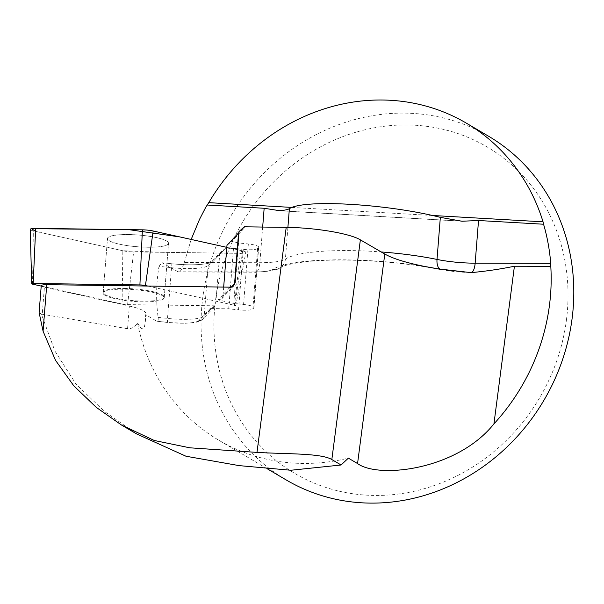<?xml version="1.0" encoding="UTF-8"?>
<svg xmlns="http://www.w3.org/2000/svg" width="604" height="604" viewBox="0 0 604 604"><rect width="100%" height="100%" fill="white"/><g stroke="black" fill="none" stroke-linecap="round" stroke-linejoin="round"><path stroke-width="0.45" stroke-dasharray="3.02 2.27" d="M39.117 312.562L41.359 314.088L54.964 351.143L76.013 384.129L104.401 411.399L136.564 433.906M41.359 314.088L127.565 328.712C132.027 328.833 135.326 326.855 137.463 322.77A199.433 181.623 120.5 0 0 218.867 440.278A199.433 181.623 120.5 0 0 348.349 458.134M488.659 136.278A199.433 181.623 -59.5 0 0 230.947 215.922A199.433 181.623 -59.5 0 0 286.198 479.946M159.018 266.334L161.985 262.71L171.075 263.691A36.897 7.089 -175.5 0 0 213.461 261.087L225.496 248.214L219.781 253.016L208.176 265.435A31.906 6.131 4.5 0 1 207.904 265.684A31.906 6.131 4.5 0 1 171.521 267.685L159.018 266.334C156.149 283.185 155.847 300.211 158.127 317.394C158.391 320.46 157.954 321.721 156.814 321.2L145.639 314.692L145.224 322.702L144.348 327.27L143.261 328.787L141.91 328.712L140.226 327.217L137.463 322.77M219.781 253.016L215.771 303.744L214.42 306.711L210.056 308.553L198.882 320.513A4.983 4.84 43.1 0 0 202.914 319.033C201.321 320.739 198.58 321.887 194.699 322.491L184.892 323.291L167.799 322.491L156.814 321.2L167.95 322.408A4.983 0.74 96.2 0 1 167.799 322.491A4.983 0.74 96.2 0 1 167.512 318.414L171.521 267.685L171.075 263.691L161.985 262.71L178.535 272.034L180.151 271.339L181.736 269.354L184.296 262.551L259.856 262.71A41.88 8.041 -175.5 0 0 285.39 259.116A11.967 11.423 -124.2 0 1 280.558 267.564A11.967 11.423 -124.2 0 1 272.91 269.376A29.913 5.746 4.5 0 1 254.669 271.943L177.599 271.777M191.166 239.441L184.296 262.551M105.179 295.447A30.623 5.881 4.5 0 1 103.171 293.099A30.623 5.881 4.5 0 1 124.296 289.18A30.623 5.881 4.5 0 1 164.22 297.915A30.623 5.881 4.5 0 1 139.011 301.721A30.623 5.881 4.5 0 1 105.179 295.447M127.565 328.712L129.354 306.054L44.402 287.194L42.288 313.891M41.238 285.7A7.98 1.533 -175.5 0 0 44.402 287.194M229.656 287.157A26.923 5.172 4.5 0 1 229.286 287.972L218.112 299.924L233.763 303.397L243.571 304.461A12.465 2.393 4.5 0 1 253.929 307.655A12.465 2.393 4.5 0 1 253.756 308.01L252.842 308.991A12.465 2.393 -175.5 0 1 238.52 309.867L228.712 308.803L210.056 308.553M129.354 306.054A41.88 8.041 4.5 0 1 145.934 313.869A41.88 8.041 4.5 0 1 145.639 314.692M171.075 263.691A36.897 7.089 -175.5 0 0 213.152 261.381A36.897 7.089 -175.5 0 0 213.461 261.087L225.496 248.214L233.491 248.319L243.299 249.384A12.465 2.393 -175.5 0 0 257.614 248.508L258.535 247.519L253.756 308.01M226.976 245.315L231.838 241.426L243.865 228.546A36.897 7.089 -175.5 0 0 244.371 227.512A36.897 7.089 -175.5 0 1 243.865 228.546L231.838 241.426L238.542 242.914L248.35 243.978A12.465 2.393 4.5 0 1 258.708 247.172A12.465 2.393 4.5 0 1 258.535 247.519M244.371 227.512A36.897 7.089 -175.5 0 0 244.25 226.802A36.897 7.089 -175.5 0 1 244.371 227.512L244.371 227.512M238.988 231.619A31.906 6.131 4.5 0 1 239.018 232.004A31.906 6.131 4.5 0 1 238.927 232.374M238.542 242.914L233.763 303.397M218.112 299.924L221.804 298.814L222.974 296.043L231.604 286.802M223.676 287.074L222.974 296.043M233.491 248.319L228.712 308.803M566.393 320.263A189.46 172.54 -59.5 0 0 324.076 144.975A189.46 172.54 -59.5 0 0 282.468 465.367A189.46 172.54 -59.5 0 0 566.393 320.263M128.607 234.586A30.623 5.881 -175.5 0 0 107.482 238.504A30.623 5.881 -175.5 0 0 137.546 246.779A30.623 5.881 -175.5 0 0 168.531 243.321A30.623 5.881 -175.5 0 0 128.607 234.586M147.776 286.047L234.948 305.397A2.129 0.408 4.5 0 1 235.787 305.805A2.129 0.408 4.5 0 1 234.322 306.069L127.595 304.627A6.085 1.17 4.5 0 1 122.068 304.023L122.846 250.751L161.026 252.291L237.447 253.325L242.838 250.909L226.817 247.353L242.68 250.871A7.92 1.518 4.5 0 1 245.813 252.381A7.92 1.518 4.5 0 1 240.354 253.363L133.627 251.921A11.876 2.28 4.5 0 1 122.846 250.751L33.333 230.879A7.92 1.518 4.5 0 1 30.2 229.437M122.068 304.023L41.208 286.077M124.356 288.448A30.623 5.881 4.5 0 1 164.273 297.191A30.623 5.881 4.5 0 1 133.288 300.641A30.623 5.881 4.5 0 1 103.231 292.366A30.623 5.881 4.5 0 1 124.356 288.448M128.607 234.548A30.623 5.881 4.5 0 1 168.531 243.291A30.623 5.881 4.5 0 1 137.546 246.742A30.623 5.881 4.5 0 1 107.482 238.467A30.623 5.881 4.5 0 1 128.607 234.548M122.846 250.751L35.53 231.37M464.748 272.291A29.913 5.746 4.5 0 1 442.724 269.739A111.68 21.45 -175.5 0 0 438.761 268.946M425.141 266.545A111.68 21.45 -175.5 0 0 272.91 269.376M287.897 227.398L285.39 259.116A99.72 19.154 4.5 0 1 381.2 251.951M439.833 269.112A11.967 6.387 -78.4 0 0 441.245 269.754A11.967 6.387 -78.4 0 0 442.724 269.739M198.882 320.513A26.923 5.172 4.5 0 1 167.95 322.408M262.672 227.051L259.856 262.71A11.967 4.364 -89.9 0 1 255.567 272.2A11.967 4.364 -89.9 0 1 254.669 271.943M234.797 283.336A31.906 6.131 -175.5 0 0 235.009 282.725A31.906 6.131 -175.5 0 0 234.979 282.347M243.865 228.546L238.58 232.895M229.286 287.972A4.983 4.84 43.1 0 0 234.511 284.099M158.127 317.394L167.512 318.414A31.906 6.131 -175.5 0 0 204.167 316.164L215.771 303.744M248.35 243.978L243.571 304.461M257.614 248.508L252.842 308.991M243.299 249.384L238.52 309.867M213.461 261.087L208.176 265.435L204.167 316.164A4.983 4.84 43.1 0 1 202.914 319.033L214.42 306.711M432.23 215.469L292.132 207.436M459.719 221.011L279.501 210.675M234.322 306.069L240.354 253.363M127.595 304.627L133.627 251.921M32.556 284.159L33.333 230.879M234.948 305.397L242.68 250.871M267.096 468.689L218.867 440.278M471.377 272.668L441.245 269.754C410.494 263.646 377.794 260.415 343.147 260.052C328.689 259.992 316.058 260.573 305.254 261.781L294.812 263.284C289.369 264.303 285.36 265.36 282.793 266.455L280.558 267.564C278.678 268.939 275.824 270.048 271.981 270.886L255.567 272.2L178.693 272.034M221.804 298.814L233.318 286.492L235.009 282.725L239.018 232.004M258.708 247.172L253.929 307.655M207.904 265.684L213.152 261.381M145.322 321.6L145.934 313.869M461.66 221.207L278.195 210.69M164.22 297.915L168.531 243.321M103.171 293.099L107.482 238.504M235.787 305.805L245.813 252.381M164.273 297.191L168.531 243.291M103.231 292.366L107.482 238.467"/><path stroke-width="0.91" d="M471.377 272.668L438.761 268.946L425.141 266.545C406.371 262.816 392.917 258.648 384.778 254.035L360.369 239.848L331.838 459.546C321.154 453.06 286.266 454.155 256.987 452.396L189.799 447.806L154.299 440.49L121.608 425.088L136.572 433.899L186.002 456.239L239.048 465.609L290.856 470.252L341.094 464.997L348.349 458.134L357.56 463.562C378.353 478.859 456.798 470.327 493.936 423.887A199.433 181.623 120.5 0 0 549.451 305.375A199.433 181.623 120.5 0 0 550.788 266.319L550.72 263.336C549.648 249.935 547.269 236.896 543.57 224.235L543.049 221.827A199.433 181.623 -59.5 0 0 466.386 123.163A199.433 181.623 -59.5 0 0 208.765 202.657L205.707 207.368L199.494 219.433L191.166 239.441M267.096 468.689L286.198 479.946A199.433 181.623 -59.5 0 0 572.079 318.701A199.433 181.623 -59.5 0 0 488.659 136.278L466.386 123.163M470.78 272.661C485.775 271.279 500.323 269.142 514.412 266.236L550.788 266.319M360.369 239.848C349.935 233.469 315.326 227.64 286.213 227.368L244.25 226.802L238.988 231.619L234.979 282.347C234.412 285.352 232.638 286.953 229.656 287.157L46.742 284.68A7.98 1.533 -175.5 0 0 41.238 285.7L39.117 312.562L43.073 331.219L55.515 360.331L73.816 385.843L96.315 407.398L121.608 425.088M207.044 205.005L264.152 208.267L279.501 210.675C284.303 210.351 287.595 209.686 289.376 208.697C303.487 199.033 386.854 203.82 440.339 217.357L461.969 221.23L478.527 220.513L543.57 224.235M238.927 232.374A31.906 6.131 4.5 0 1 238.58 232.895L226.976 245.315L223.676 287.074M331.838 459.546L341.094 464.997M41.208 286.077L32.556 284.159A2.129 0.408 4.5 0 1 31.718 283.767A2.129 0.408 4.5 0 1 33.182 283.487L139.909 284.929A6.085 1.17 4.5 0 1 145.436 285.526L147.776 286.047M31.718 283.767L30.2 229.437A7.92 1.518 4.5 0 1 35.666 228.387L142.393 229.83A11.876 2.28 4.5 0 1 153.174 231.007L226.817 247.353L179.781 236.911L128.841 229.648L31.559 228.674L35.53 231.37M381.2 251.951A99.72 19.154 4.5 0 1 437.017 259.441A41.88 8.041 -175.5 0 0 475.159 263.178A11.967 4.364 -89.9 0 1 470.939 272.661M478.527 220.513L475.159 263.178L550.72 263.336M440.339 217.357L437.017 259.441A11.967 6.387 -78.4 0 0 439.833 269.112M286.213 227.368L256.987 452.396M46.742 284.68L43.073 331.219M289.376 208.697L287.897 227.398M264.152 208.267L262.672 227.051M234.511 284.099A4.983 4.84 43.1 0 0 234.571 283.623A31.906 6.131 -175.5 0 0 234.797 283.336M231.604 286.802L234.571 283.623L238.58 232.895M543.049 221.827L432.23 215.469M292.132 207.436L208.765 202.657M514.412 266.236L493.936 423.887M384.778 254.035L357.56 463.562M33.182 283.487L35.666 228.387M139.909 284.929L142.393 229.83M145.436 285.526L153.174 231.007"/></g></svg>
